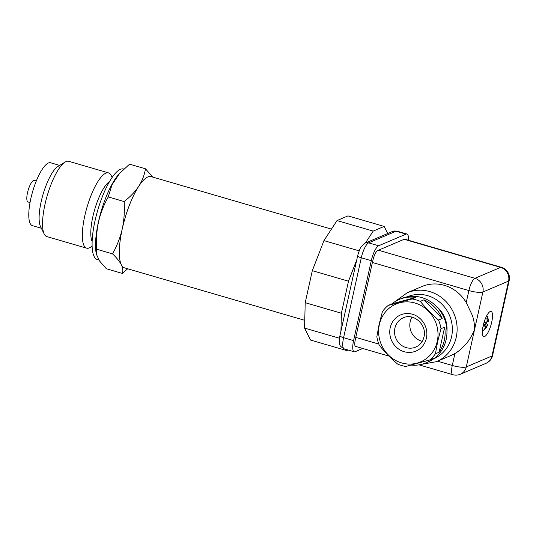 <?xml version="1.0" encoding="UTF-8"?>
<svg xmlns="http://www.w3.org/2000/svg" width="536" height="536" viewBox="0 0 536 536"><rect width="100%" height="100%" fill="white"/><g stroke="black" fill="none" stroke-linecap="round" stroke-linejoin="round"><path stroke-width="0.8" d="M491.713 322.19A13.092 3.698 -73.8 0 1 483.774 336.581A13.092 3.698 -73.8 0 1 483.15 325.828A13.092 3.698 -73.8 0 1 491.09 311.436A13.092 3.698 -73.8 0 1 491.713 322.19M356.44 346.638L356.266 346.712A8.415 2.378 -73.8 0 1 355.69 346.772A8.415 2.378 -73.8 0 1 355.288 339.858L355.415 339.308A11.223 3.169 -73.8 0 1 355.783 337.385L372.386 262.486A11.223 3.169 -73.8 0 1 372.882 260.516L373.002 259.967A8.415 2.378 -73.8 0 1 377.532 250.768L377.726 250.687A11.223 3.169 -73.8 0 1 378.429 250.225L404.124 239.297A11.223 3.169 -73.8 0 1 404.754 239.19L404.941 239.11A8.415 2.378 -73.8 0 1 405.511 239.056A8.415 2.378 -73.8 0 1 406.06 239.565M407.125 292.817L421.812 286.572A37.413 34.974 67 0 1 466.226 302.552L472.203 315.074C473.797 319.309 474.595 324.106 474.588 329.473L482.889 292.026L508.584 281.092L491.974 355.991L466.28 366.925L474.588 329.473C472.028 335.69 469.074 340.635 465.724 344.313C461.905 348.554 458.307 351.616 454.93 353.499A37.413 34.974 67 0 1 451.098 355.428L436.418 361.679A37.413 34.974 -113 0 0 456.23 337.278A37.413 34.974 -113 0 0 444.13 299.718A37.413 34.974 -113 0 0 407.125 292.817L395.039 301.594M487.003 321.406L488.256 321.721A11.062 5.963 -161.6 0 0 488.108 320.836A11.196 10.197 -143.8 0 0 487.579 318.29A10.405 1.869 -174.3 0 1 486.889 318.585A11.196 10.264 98.8 0 1 487.05 321.285A11.062 8.549 162.2 0 1 486.494 322.471A11.068 2.385 -167.5 0 1 484.008 322.538M487.07 320.629L488.108 320.836M485.71 326.076L486.862 326.451A11.062 9.313 3.3 0 0 487.465 325.285L483.519 324.3M436.083 306.069A28.06 26.23 67 0 1 446.957 331.63M420.278 301.386L423.949 299.825L442.173 318.498L438.508 320.059C431.715 314.136 425.638 307.912 420.278 301.386A34.418 32.173 -113 0 0 416.197 299.899A34.418 32.173 -113 0 0 411.996 298.974L388.205 305.413L391.876 303.852L415.668 297.413A34.418 32.173 -113 0 0 399.126 299.477L400.955 298.699A34.418 32.173 67 0 1 435.004 305.044A34.418 32.173 67 0 1 446.133 339.596A34.418 32.173 67 0 1 427.902 362.048L426.066 362.825A34.418 32.173 -113 0 0 433.316 358.45L429.644 360.011A34.418 32.173 -113 0 0 435.433 353.793L439.105 352.232A34.418 32.173 -113 0 0 444.297 340.38A34.418 32.173 -113 0 0 444.672 327.121L439.105 352.232M411.112 365.083A34.418 32.173 -113 0 0 426.066 362.825M388.205 305.413A34.418 32.173 -113 0 0 382.416 311.63L379.099 324.414L376.848 336.742A34.418 32.173 -113 0 0 379.347 345.372C384.701 351.897 390.778 358.122 397.571 364.038A34.418 32.173 -113 0 0 401.652 365.525A34.418 32.173 -113 0 0 405.853 366.45L429.644 360.011M484.919 328.501L485.288 328.648A11.196 11.035 -91.5 0 0 486.862 326.451M435.433 353.793L437.684 341.466L441.001 328.682L444.672 327.121M414.958 303.014A31.43 29.373 -113 0 0 379.367 324.548A31.43 29.373 -113 0 0 401.672 362.932A31.43 29.373 -113 0 0 437.262 341.399A31.43 29.373 -113 0 0 414.958 303.014M411.976 317.145A15.899 14.861 -113 0 0 410.187 321.687A15.899 14.861 -113 0 0 422.261 341.311M487.465 325.285A11.068 2.385 12.5 0 0 487.479 325.265A11.068 2.385 12.5 0 0 484.142 322.578L483.981 322.645M415.668 297.413L411.996 298.974M399.126 299.477A34.418 32.173 -113 0 0 391.876 303.852M442.173 318.498A34.418 32.173 -113 0 0 423.949 299.825M408.405 240.242A13.655 3.853 106.2 0 0 406.978 234.024A13.655 3.853 106.2 0 0 406.047 234.118L378.644 245.776A13.655 3.853 106.2 0 0 371.287 260.697L353.579 340.588A13.655 3.853 106.2 0 0 354.229 351.797A13.655 3.853 106.2 0 0 355.16 351.703L362.751 348.474M346.142 349.445L346.705 350.578L310.518 340.045L304.555 328.079L339.489 338.25M304.555 328.079L305.212 302.693L341.399 313.225L340.936 331.201M305.212 302.693L312.314 270.673L348.494 281.206L341.399 313.225M312.314 270.673L323.952 240.617L359.154 250.861M356.735 259.92L348.494 281.206M323.952 240.617L337.01 220.564L373.19 231.096L365.458 242.969M337.01 220.564L347.991 215.887L384.171 226.42L373.19 231.096M387.709 233.508L384.171 226.42M346.705 350.578L348.052 350.001M304.756 320.32L124.52 267.859A47.516 13.413 -73.8 0 1 121.33 264.771A47.516 13.413 -73.8 0 1 122.262 228.845A47.516 13.413 -73.8 0 1 138.724 186.314A47.516 13.413 -73.8 0 1 147.836 176.94A47.516 13.413 -73.8 0 1 151.078 176.612L331.436 229.113M122.295 273.4L106.383 268.771L99.415 260.858L96.292 253.964L96.648 249.227C96.058 239.592 96.688 230.5 98.537 221.938C100.48 213.408 103.716 205.074 108.239 196.926L124.144 201.556C124.734 211.171 124.104 220.269 122.262 228.845C120.312 237.374 117.076 245.716 112.553 253.856C116.761 257.916 119.682 261.555 121.33 264.771C122.871 267.946 123.193 270.821 122.295 273.4L127.702 268.784M96.648 249.227L112.553 253.856M152.72 177.094L145.484 168.793C144.419 175.098 142.167 180.934 138.724 186.314C135.186 191.654 130.328 196.732 124.144 201.556M108.239 196.926L112.044 184.712L119.642 173.369L129.578 164.163L145.484 168.793M119.642 173.369L118.691 174.435A47.141 13.313 106.2 0 0 98.456 221.83A47.141 13.313 106.2 0 0 96.024 252.315L96.292 253.964M98.832 259.987L97.251 259.531A47.141 13.313 -73.8 0 1 96.239 215.693A47.141 13.313 -73.8 0 1 120.392 169.329A47.141 13.313 -73.8 0 1 123.602 169.008L123.85 169.075M486.869 315.483A11.223 11.223 0 0 1 488.303 321.52A11.068 2.385 -167.5 0 1 488.256 321.721M92.125 241.435A32.736 9.246 -73.8 0 1 94.658 209.677A32.736 9.246 -73.8 0 1 109.565 181.523M483.09 326.102A11.068 2.385 12.5 0 0 485.703 326.035A11.062 5.199 33.7 0 1 485.804 326.906A11.196 9.427 60.3 0 1 484.591 328.943A10.405 2.586 19.4 0 0 485.288 328.648M112.151 177.429L111.18 175.466A39.202 11.068 106.2 0 0 108.54 172.894A39.202 11.068 106.2 0 0 105.867 173.161A39.202 11.068 106.2 0 0 85.78 211.713A39.202 11.068 106.2 0 0 86.624 248.168A39.202 11.068 106.2 0 0 89.298 247.9A39.202 11.068 106.2 0 0 90.236 247.411L92.112 246.272M86.624 248.168L46.84 236.584A39.202 11.068 -73.8 0 1 44.2 234.011A39.202 11.068 -73.8 0 1 47.168 195.854A39.202 11.068 -73.8 0 1 65.137 162.066A39.202 11.068 -73.8 0 1 66.082 161.577A39.202 11.068 -73.8 0 1 68.755 161.309L108.54 172.894M65.137 162.066L57.975 166.415A32.736 9.246 106.2 0 0 42.967 194.635A32.736 9.246 106.2 0 0 40.488 226.494L44.2 234.011M41.359 228.256L32.354 225.636A32.736 9.246 -73.8 0 1 31.651 195.198A32.736 9.246 -73.8 0 1 48.421 162.998A32.736 9.246 -73.8 0 1 50.652 162.776L59.657 165.396M30.029 202.554L28.033 201.971A11.223 3.169 -73.8 0 1 27.785 191.54A11.223 3.169 -73.8 0 1 33.54 180.498A11.223 3.169 -73.8 0 1 34.304 180.418L36.307 181M483.291 325.218L485.703 326.035M441.001 328.682A34.418 32.173 -113 0 0 438.508 320.059M486.031 363.314A11.223 11.223 0 0 0 492.597 355.415A11.223 2.425 -167.5 0 1 491.974 355.991A11.223 10.492 67 0 1 486.031 363.314L460.337 374.242A11.223 10.492 67 0 0 466.28 366.925A11.223 2.425 -167.5 0 1 452.277 365.472L437.557 361.19M509.2 280.516A11.223 11.223 0 0 0 501.381 267.31A11.223 3.169 106.2 0 0 500.617 267.384A11.223 10.492 67 0 1 508.584 281.092A11.223 2.425 12.5 0 0 509.2 280.516L492.597 355.415M482.889 292.026A11.223 10.492 -113 0 0 474.923 278.311A11.223 3.169 106.2 0 0 468.879 290.572A11.223 2.425 12.5 0 0 482.889 292.026M404.124 239.297L500.617 267.384L474.923 278.311L378.429 250.225M372.386 262.486L468.879 290.572L466.226 302.552M378.831 344.099L355.783 337.385M454.93 353.499L452.277 365.472A11.223 3.169 106.2 0 0 452.806 374.691A11.223 11.223 0 0 0 460.337 374.242M433.751 358.745A33.674 31.477 -113 0 0 451.567 336.796A33.674 31.477 -113 0 0 427.668 295.671A33.674 31.477 -113 0 0 407.394 296.776M390.221 327.704A19.644 18.358 67 0 1 412.465 314.25A19.644 18.358 67 0 1 426.408 338.236A19.644 18.358 67 0 1 404.164 351.696A19.644 18.358 67 0 1 390.221 327.704M394.891 328.186A15.899 14.861 67 0 1 403.313 317.821C413.531 312.629 427.272 324.91 423.976 336.91C422.763 341.774 420.03 345.171 415.762 347.087A15.899 14.861 67 0 1 400.037 344.152A15.899 14.861 67 0 1 394.891 328.186M353.579 340.588L343.583 337.68L361.298 257.783L371.287 260.697M361.298 257.783A13.655 3.853 -73.8 0 1 368.647 242.868A5.615 5.246 -113 0 0 365.264 243.056L361.351 246.54C360.554 247.109 359.321 250.191 357.653 255.793A5.615 1.213 12.5 0 0 361.298 257.783M378.644 245.776L368.647 242.868L396.05 231.21A13.655 3.853 -73.8 0 1 396.982 231.117L406.978 234.024M354.229 351.797L344.233 348.889A13.655 3.853 -73.8 0 1 343.583 337.68A5.615 1.213 -167.5 0 1 339.938 335.683L357.653 255.793M396.982 231.117L392.674 231.398A5.615 5.246 67 0 1 396.05 231.21L406.047 234.118M356.266 346.712L355.241 346.41M436.418 361.679L421.711 364.299M355.147 346.263L389.129 356.152M419.018 364.855L452.806 374.691M344.233 348.889C341.03 346.939 339.576 345.506 339.864 344.594C339.094 342.913 339.12 339.938 339.938 335.683M392.674 231.398L365.264 243.056M404.767 239.183L501.381 267.31M482.387 330.9A11.223 11.223 0 0 0 487.479 325.265"/></g></svg>

